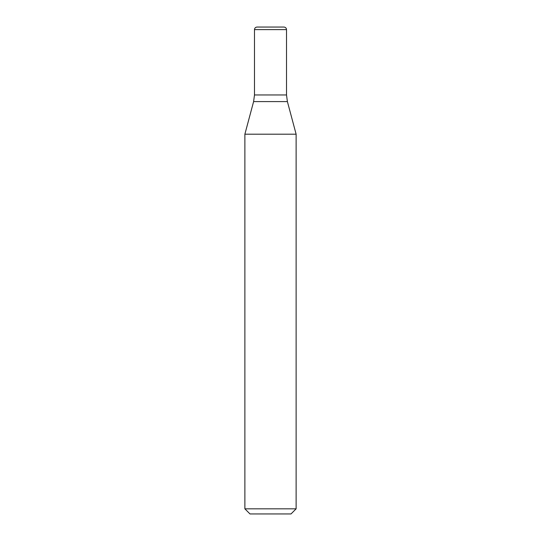 <?xml version="1.0" encoding="UTF-8"?>
<svg xmlns="http://www.w3.org/2000/svg" width="541" height="541" viewBox="0 0 541 541"><rect width="100%" height="100%" fill="white"/><g stroke="black" fill="none" stroke-linecap="round" stroke-linejoin="round"><path stroke-width="0.81" d="M296.123 508.824L244.877 508.824L244.877 134.195L296.123 134.195L296.123 508.824L291.004 513.95L249.996 513.95L244.877 508.824M286.514 29.613L254.486 29.613C254.635 28.058 255.487 27.199 257.049 27.05L283.951 27.05C285.513 27.199 286.365 28.058 286.514 29.613L286.514 94.959L287.393 101.593L296.123 134.195M254.486 29.613L254.486 94.959L286.514 94.959L254.486 94.959L253.607 101.593L244.877 134.195M287.393 101.593L253.607 101.593"/></g></svg>
